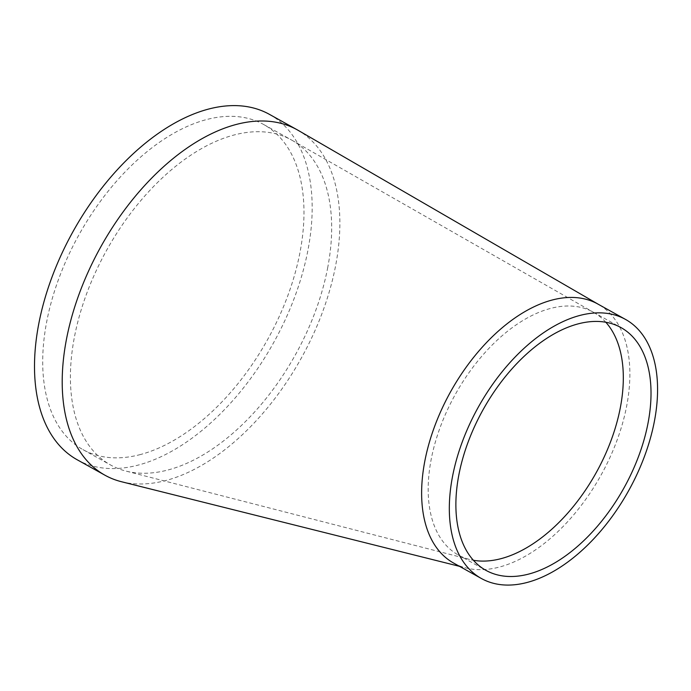 <?xml version="1.0" encoding="UTF-8"?>
<svg xmlns="http://www.w3.org/2000/svg" width="691" height="691" viewBox="0 0 691 691"><rect width="100%" height="100%" fill="white"/><g stroke="black" fill="none" stroke-linecap="round" stroke-linejoin="round"><path stroke-width="0.52" stroke-dasharray="3.46 2.59" d="M327.594 268.229A185.983 107.891 119.1 0 0 292.034 140.29A185.983 107.891 119.1 0 0 291.447 139.953A185.983 107.891 119.1 0 0 271.58 132.897A185.983 107.891 119.1 0 0 194.931 152.53A185.983 107.891 119.1 0 0 78.731 318.421A185.983 107.891 119.1 0 0 110.629 465.017A185.983 107.891 119.1 0 0 125.805 471.046A185.983 107.891 119.1 0 0 167.222 470.182A185.983 107.891 119.1 0 0 327.594 268.229M605.808 322.239A138.9 80.579 119.1 0 0 593.716 312.418A138.9 80.579 119.1 0 0 593.275 312.168A138.9 80.579 119.1 0 0 578.436 306.89A138.9 80.579 119.1 0 0 521.195 321.557A138.9 80.579 119.1 0 0 434.406 445.453A138.9 80.579 119.1 0 0 458.237 554.942A138.9 80.579 119.1 0 0 469.569 559.442A138.9 80.579 119.1 0 0 473.404 560.271M453.693 563.105A148.237 85.995 119.1 0 0 466.123 567.993A148.237 85.995 119.1 0 0 498.807 567.216A148.237 85.995 119.1 0 0 626.642 406.17A148.237 85.995 119.1 0 0 598.579 304.437A148.237 85.995 119.1 0 0 597.81 304.005M121.53 481.739A197.652 114.663 119.1 0 0 165.106 480.703A197.652 114.663 119.1 0 0 335.558 265.975A197.652 114.663 119.1 0 0 298.132 130.331M77.262 459.809A197.652 114.663 119.1 0 0 137.405 465.302A197.652 114.663 119.1 0 0 294.288 298.115A197.652 114.663 119.1 0 0 269.421 114.352M139.53 454.773A185.983 107.891 119.1 0 0 287.145 297.467A185.983 107.891 119.1 0 0 263.746 124.553A185.983 107.891 119.1 0 0 79.059 234.638A185.983 107.891 119.1 0 0 82.937 449.608A185.983 107.891 119.1 0 0 139.53 454.773M292.034 140.29L593.716 312.418M469.569 559.442L125.805 471.046M459.515 566.335L466.123 567.993M458.237 554.942L485.928 570.343M593.275 312.168L620.967 327.569M82.937 449.608L110.629 465.017M263.746 124.553L291.447 139.953"/><path stroke-width="1.04" d="M473.404 560.271A138.9 80.579 119.1 0 0 500.5 558.794A138.9 80.579 119.1 0 0 620.276 407.966A138.9 80.579 119.1 0 0 605.808 322.239M598.579 304.437L298.132 130.331A197.652 114.663 119.1 0 0 297.113 129.753A197.652 114.663 119.1 0 0 236.97 124.268A197.652 114.663 119.1 0 0 80.096 291.447A197.652 114.663 119.1 0 0 104.954 475.218A197.652 114.663 119.1 0 0 121.53 481.739L459.515 566.335M625.51 319.415L597.81 304.005A148.237 85.995 119.1 0 0 552.705 299.885A148.237 85.995 119.1 0 0 435.045 425.276A148.237 85.995 119.1 0 0 453.693 563.105L481.394 578.505A148.237 85.995 119.1 0 0 526.499 582.625A148.237 85.995 119.1 0 0 644.159 457.235A148.237 85.995 119.1 0 0 625.51 319.415A148.237 85.995 119.1 0 0 478.302 407.154A148.237 85.995 119.1 0 0 481.394 578.505M528.2 574.204A138.9 80.579 119.1 0 0 638.449 456.716A138.9 80.579 119.1 0 0 620.967 327.569A138.9 80.579 119.1 0 0 483.035 409.789A138.9 80.579 119.1 0 0 485.928 570.343A138.9 80.579 119.1 0 0 528.2 574.204M297.113 129.753L269.421 114.352A197.652 114.663 119.1 0 0 73.142 231.347A197.652 114.663 119.1 0 0 77.262 459.809L104.954 475.218"/></g></svg>
